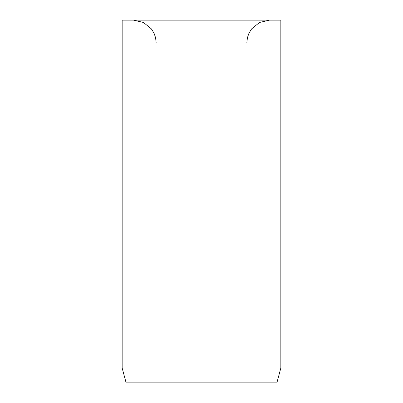 <?xml version="1.0" encoding="UTF-8"?>
<svg xmlns="http://www.w3.org/2000/svg" width="403" height="403" viewBox="0 0 403 403"><rect width="100%" height="100%" fill="white"/><g stroke="black" fill="none" stroke-linecap="round" stroke-linejoin="round"><path stroke-width="0.6" d="M280.841 368.045L280.841 20.15L122.159 20.15L122.159 368.045L126.129 382.85L276.871 382.85L280.841 368.045L122.159 368.045M246.838 42.819L247.422 37.701L248.918 33.328L251.593 28.925L259.532 22.462L269.506 20.15M156.163 42.819L155.578 37.701L154.082 33.328L151.407 28.925L143.468 22.462L133.494 20.15"/></g></svg>
